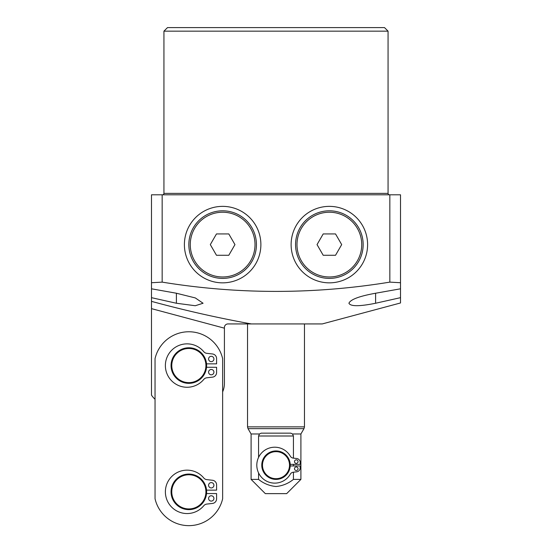 <?xml version="1.0" encoding="UTF-8"?>
<svg xmlns="http://www.w3.org/2000/svg" width="552" height="552" viewBox="0 0 552 552"><rect width="100%" height="100%" fill="white"/><g stroke="black" fill="none" stroke-linecap="round" stroke-linejoin="round"><path stroke-width="0.83" d="M291.118 244.605A38.24 38.24 0 0 1 329.365 206.365A38.24 38.24 0 0 1 367.604 244.605A38.24 38.24 0 0 1 329.365 282.845A38.24 38.24 0 0 1 291.118 244.605M260.882 244.605A38.24 38.24 0 0 0 222.635 206.365A38.24 38.24 0 0 0 184.396 244.605A38.24 38.24 0 0 0 222.635 282.845A38.24 38.24 0 0 0 260.882 244.605M375.608 293.229L375.608 303.248L400.51 297.666L375.608 303.248C359.421 306.505 350.527 306.505 348.926 303.248C350.43 299.508 359.317 296.169 375.608 293.229L400.51 288.806L400.51 282.734L389.836 282.127L389.836 194.801L162.164 194.801L162.164 282.127C238.181 294.485 314.074 294.485 389.836 282.127M389.484 194.801A1.421 1.421 0 0 1 388.063 193.379L388.063 31.16L163.937 31.16L163.937 193.379L388.063 193.379M162.516 194.801A1.421 1.421 0 0 0 163.937 193.379M163.937 31.16L167.497 27.6L384.502 27.6L388.063 31.16M400.51 302.965L400.51 297.666L400.51 302.965L322.244 323.934L251.353 323.934C217.73 317.869 184.437 310.341 151.489 301.357L151.489 194.801L162.164 194.801M162.164 282.127L151.489 282.734L151.489 288.806L176.392 293.229L195.318 297.935L203.074 303.248L195.277 305.732L176.392 303.248L151.489 297.666M389.836 194.801L400.51 194.801L400.51 297.666M251.353 323.934L227.976 323.934A3.56 3.56 0 0 0 224.416 327.495L224.416 328.178L151.489 308.637L151.489 395.142A21.342 21.342 0 0 0 155.043 399.255M151.489 308.637L151.489 301.357M224.416 328.178L224.416 383.343A21.342 21.342 0 0 1 222.635 391.879M290.228 465.17A14.228 14.228 0 0 1 276 479.398A14.228 14.228 0 0 1 261.772 465.17A14.228 14.228 0 0 1 276 450.936A14.228 14.228 0 0 1 290.228 465.17A14.228 14.228 0 0 0 276 450.936A14.228 14.228 0 0 0 261.772 465.17M298.059 461.61A1.78 1.78 0 0 0 296.279 459.83A1.78 1.78 0 0 0 294.499 461.61A1.78 1.78 0 0 0 296.279 463.39A1.78 1.78 0 0 0 298.059 461.61M298.059 468.724A1.78 1.78 0 0 0 296.279 466.944A1.78 1.78 0 0 0 294.499 468.724A1.78 1.78 0 0 0 296.279 470.504A1.78 1.78 0 0 0 298.059 468.724M300.902 433.976L303.986 428.642L248.014 428.642L251.098 433.976L259.474 433.976L261.22 433.154L290.78 433.154L292.525 433.976L300.902 433.976L300.902 479.398L293.429 479.398C288.282 483.531 282.472 485.905 276 486.512C269.479 485.884 263.677 483.511 258.571 479.398L258.571 472.947M300.902 479.398L286.674 493.626L265.326 493.626L251.098 479.398L258.571 479.398M290.78 433.154L292.525 433.976L293.429 435.997L293.429 458.139M293.429 464.37L293.429 465.964M293.429 472.195L293.429 479.398M293.429 435.997L258.571 435.997L258.571 457.387M258.571 435.997L259.474 433.976M290.207 464.37L300.191 464.37L300.191 462.403A3.912 3.912 0 0 0 296.721 458.512L293.278 458.125A3.912 3.912 0 0 1 290.324 456.193A17.968 17.968 0 0 0 263.221 451.405A17.968 17.968 0 0 0 263.221 478.929A17.968 17.968 0 0 0 290.324 474.147A3.912 3.912 0 0 1 293.278 472.215L296.721 471.822A3.912 3.912 0 0 0 300.191 467.93L300.191 465.964L290.207 465.964M213.921 485.27A2.67 2.67 0 0 0 211.257 482.6A2.67 2.67 0 0 0 208.587 485.27A2.67 2.67 0 0 0 211.257 487.933A2.67 2.67 0 0 0 213.921 485.27M213.921 498.428A2.67 2.67 0 0 0 211.257 495.765A2.67 2.67 0 0 0 208.587 498.428A2.67 2.67 0 0 0 211.257 501.099A2.67 2.67 0 0 0 213.921 498.428M206.627 491.846A17.788 17.788 0 0 1 188.846 509.634A17.788 17.788 0 0 1 171.058 491.853A17.788 17.788 0 0 1 188.846 474.064A17.788 17.788 0 0 1 206.627 491.846A17.788 17.788 0 0 0 188.846 474.064A17.788 17.788 0 0 0 171.058 491.853M213.921 358.979A2.67 2.67 0 0 0 211.257 356.309A2.67 2.67 0 0 0 208.587 358.979A2.67 2.67 0 0 0 211.257 361.643A2.67 2.67 0 0 0 213.921 358.979M213.921 372.138A2.67 2.67 0 0 0 211.257 369.474A2.67 2.67 0 0 0 208.587 372.138A2.67 2.67 0 0 0 211.257 374.808A2.67 2.67 0 0 0 213.921 372.138M206.627 365.562A17.788 17.788 0 0 1 188.839 383.343A17.788 17.788 0 0 1 171.058 365.562A17.788 17.788 0 0 1 188.839 347.774A17.788 17.788 0 0 1 206.627 365.562A17.788 17.788 0 0 0 188.839 347.774A17.788 17.788 0 0 0 171.058 365.562M155.05 498.766A34.686 34.686 0 0 0 222.642 498.766L222.635 358.641A34.686 34.686 0 0 0 155.043 358.641L155.05 498.766M206.545 363.844L216.591 363.844L216.591 358.565A4.623 4.623 0 0 0 212.485 353.97L206.8 353.328A4.623 4.623 0 0 1 203.764 351.686A21.7 21.7 0 0 0 172.21 349.754A21.7 21.7 0 0 0 172.21 381.37A21.7 21.7 0 0 0 203.764 379.431A4.623 4.623 0 0 1 206.8 377.789L212.485 377.147A4.623 4.623 0 0 0 216.591 372.552L216.591 367.273L206.545 367.273M206.545 490.135L216.591 490.135L216.591 484.856A4.623 4.623 0 0 0 212.485 480.261L206.8 479.619A4.623 4.623 0 0 1 203.764 477.977A21.7 21.7 0 0 0 172.21 476.045A21.7 21.7 0 0 0 172.21 507.654A21.7 21.7 0 0 0 203.771 505.722A4.623 4.623 0 0 1 206.8 504.079L212.485 503.438A4.623 4.623 0 0 0 216.591 498.842L216.591 493.564L206.545 493.564M300.095 227.707A33.796 33.796 0 0 1 346.263 215.335A33.796 33.796 0 0 1 358.627 261.503A33.796 33.796 0 0 1 312.466 273.875A33.796 33.796 0 0 1 300.095 227.707A33.796 33.796 0 0 0 312.466 273.875A33.796 33.796 0 0 0 358.627 261.503M335.526 233.931L323.203 233.931L317.041 244.605L323.203 255.279L335.526 255.279L341.688 244.605L335.526 233.931M222.635 278.401A33.796 33.796 0 0 1 188.839 244.605A33.796 33.796 0 0 1 222.635 210.809A33.796 33.796 0 0 1 256.432 244.605A33.796 33.796 0 0 1 222.635 278.401A33.796 33.796 0 0 0 256.432 244.605A33.796 33.796 0 0 0 222.635 210.809M210.312 244.605L216.474 255.279L228.797 255.279L234.959 244.605L228.797 233.931L216.474 233.931L210.312 244.605M176.392 303.248L176.392 293.229M262.483 465.17A13.517 13.517 0 0 0 276 478.687A13.517 13.517 0 0 0 289.517 465.17A13.517 13.517 0 0 0 276 451.653A13.517 13.517 0 0 0 262.483 465.17M248.014 428.642L247.537 426.862L304.462 426.862L304.462 323.934M171.769 491.853A17.077 17.077 0 0 0 188.846 508.923A17.077 17.077 0 0 0 205.917 491.846A17.077 17.077 0 0 0 188.846 474.775A17.077 17.077 0 0 0 171.769 491.853M171.769 365.562A17.077 17.077 0 0 0 188.839 382.633A17.077 17.077 0 0 0 205.917 365.562A17.077 17.077 0 0 0 188.839 348.484A17.077 17.077 0 0 0 171.769 365.562M357.399 260.792A32.375 32.375 0 0 0 345.545 216.57A32.375 32.375 0 0 0 301.323 228.418A32.375 32.375 0 0 0 313.177 272.64A32.375 32.375 0 0 0 357.399 260.792M222.635 212.23A32.375 32.375 0 0 0 190.267 244.605A32.375 32.375 0 0 0 222.635 276.98A32.375 32.375 0 0 0 255.01 244.605A32.375 32.375 0 0 0 222.635 212.23M247.537 426.862L247.537 323.934M251.098 433.976L251.098 479.398M303.986 428.642L304.462 426.862"/></g></svg>
